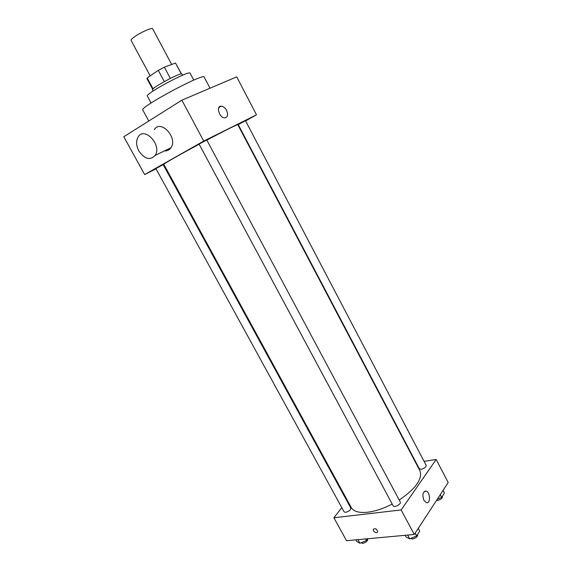 <?xml version="1.0" encoding="UTF-8"?>
<svg xmlns="http://www.w3.org/2000/svg" width="572" height="572" viewBox="0 0 572 572"><rect width="100%" height="100%" fill="white"/><g stroke="black" fill="none" stroke-linecap="round" stroke-linejoin="round"><path stroke-width="0.86" d="M171.679 64.45L152.703 28.872C152.359 27.149 139.825 32.697 133.962 37.201C131.825 38.81 130.874 39.897 131.102 40.455L150.2 75.883M170.349 78.378L164.35 67.16L175.504 63.034L181.453 73.931M153.081 88.917L147.168 77.956L146.94 78.629L152.724 89.332M147.168 77.956L158.294 70.349L164.35 67.16M164.314 81.567L158.294 70.349M153.174 90.984L152.56 89.847C150.65 88.31 181.746 71.636 181.968 74.081L182.575 75.218M181.303 73.938L175.504 63.034M151.065 103.017L147.34 96.153C144.537 94.058 189.918 69.727 190.111 73.223L193.772 80.123M148.777 121.021L142.793 110.024C138.846 107.565 204.318 72.458 204.183 77.113L210.038 88.202M156.027 168.847L144.659 174.567L123.809 136.744L181.86 100.186L236.708 76.862L256.499 114.815L245.617 120.942M164.064 164.8L163.442 165.115M199.085 144.108L206.778 139.983L400.3 502.087C401.551 504.003 394.079 507.993 393.186 505.891L199.085 144.108M155.877 168.576L163.199 164.657L350.843 508.115C350.736 509.988 349.013 511.397 345.681 512.348L344.137 511.904L155.877 168.576M238.424 124.989L238.059 125.196M144.659 174.567L203.746 141.077L256.499 114.815M238.217 124.596L245.481 120.692L426.183 465.372C426.119 467.059 424.467 468.368 421.214 469.29L419.355 468.84L238.217 124.596M392.22 504.089C383.49 508.551 375.332 511.261 367.724 512.212C359.087 513.091 353.603 511.54 351.287 507.571L163.821 164.343C163.056 164.157 179.329 154.855 199.149 144.223M206.842 140.111C226.04 129.987 236.358 124.839 237.788 124.682L419.927 470.763C422.751 478.828 415.844 488.588 399.213 500.057M154.297 129.644C160.725 118.955 178.106 137.766 170.978 147.74C169.419 150.057 167.253 151.108 164.479 150.894M203.746 141.077L181.86 100.186M226.591 110.375C228.4 114.786 227.785 117.296 224.753 117.896C219.333 118.032 215.68 105.77 221.257 106.185C223.323 106.385 225.103 107.779 226.591 110.375M138.81 150.944C144.602 159.152 150.057 160.639 155.176 155.398C162.262 145.302 144.523 126.062 138.159 136.894C135.893 140.898 136.115 145.581 138.81 150.944M347.383 500.436L346.954 500.993M341.784 507.621L333.891 517.753L401.158 509.938L436.171 459.459L424.088 461.375M416.094 462.641L415.687 462.705M436.171 459.459L448.191 482.525L414.285 534.47L346.546 540.704L333.891 517.753M414.285 534.47L401.158 509.938M423.923 500.314C422.064 494.773 422.772 491.706 426.033 491.112C430.38 491.991 430.766 504.132 426.376 502.674L423.923 500.314M376.591 532.668C374.446 532.36 373.337 531.259 373.251 529.372C375.318 528.035 376.805 528.85 377.692 531.824L376.591 532.668C374.453 532.36 373.337 531.259 373.251 529.372C375.325 528.028 376.805 528.85 377.692 531.824L376.591 532.668M405.133 535.313L406.006 536.936L409.731 538.853L416.638 535.971L419.726 531.216L418.232 528.421M409.731 538.853L407.7 535.077M416.638 535.971L415.136 533.168M417.61 534.477L417.674 534.591C417.703 536.658 415.973 538.13 412.483 539.003L410.667 538.459M437.294 499.227L441.663 497.375L444.437 493.1L443.035 490.426M441.663 497.375L440.254 494.694M442.378 496.267L442.478 496.453C442.478 498.255 440.855 499.585 437.594 500.443L436.515 500.414M355.884 539.846L356.728 541.398L359.895 543.257L366.402 540.519L367.653 538.767M359.895 543.257L357.922 539.661M366.402 540.519L365.551 538.96M367.617 538.817L367.76 539.074C367.724 541.062 366.037 542.499 362.691 543.386L361.061 542.764M221.257 106.185L218.847 107.615M155.176 155.398L170.978 147.74M424.553 491.305L426.033 491.112"/></g></svg>
